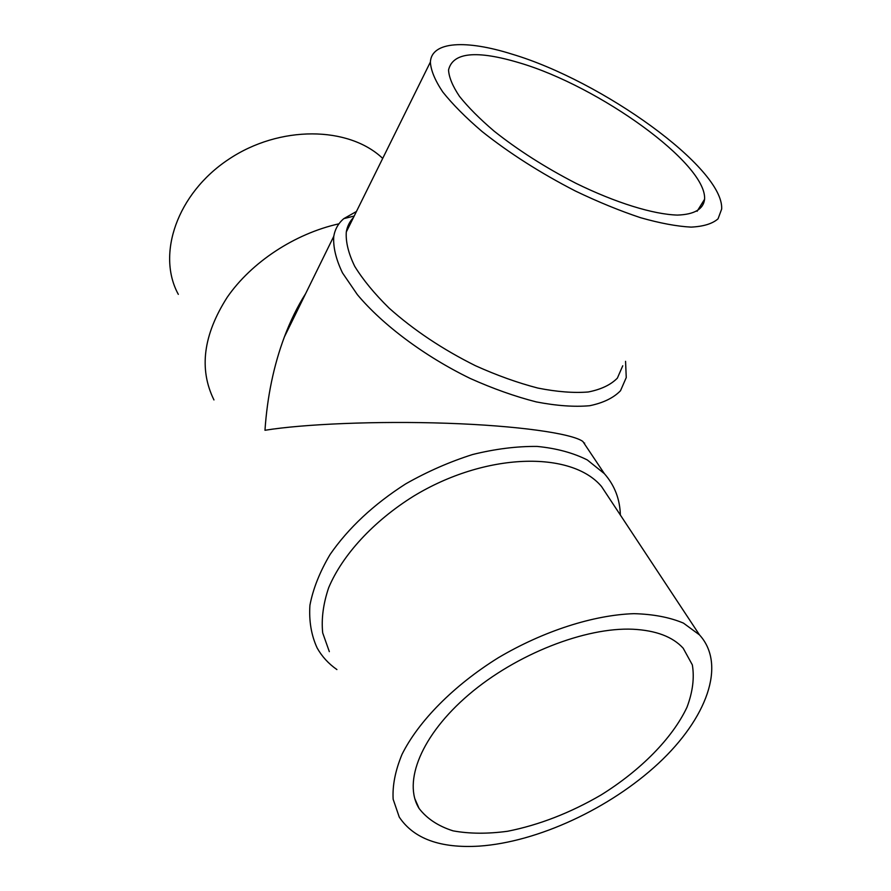 <?xml version="1.0" encoding="UTF-8"?>
<svg xmlns="http://www.w3.org/2000/svg" width="891" height="891" viewBox="0 0 891 891"><rect width="100%" height="100%" fill="white"/><g stroke="black" fill="none" stroke-linecap="round" stroke-linejoin="round"><path stroke-width="1.34" d="M632.978 629.235C655.965 630.427 672.694 636.753 683.174 648.202L692.329 664.853C694.523 677.851 692.73 692.006 686.95 707.32C672.326 738.349 640.506 770.425 601.046 794.984C570.229 812.915 539.088 825.01 507.625 831.258C487.566 833.965 469.39 833.831 453.096 830.857C438.327 826.191 427.001 818.729 419.093 808.46C402.609 782.109 421.276 735.108 468.822 694.612C516.223 654.094 585.532 627.041 632.978 629.235M620.359 515.043C619.947 499.138 614.623 485.35 604.376 473.667L587.314 459.956C573.113 452.817 556.396 448.307 537.184 446.436C516.847 446.213 495.329 448.908 472.642 454.51C449.755 461.761 427.468 471.528 405.761 483.835C373.752 504.317 348.537 527.851 330.104 554.447C319.78 571.877 313.053 588.817 309.923 605.256C308.887 621.06 311.304 635.294 317.151 647.98C321.941 656.511 328.523 663.706 336.909 669.564M338.97 223.808C294.754 233.676 251.518 262.143 227.25 297.238C203.226 334.882 198.793 369.108 213.951 399.925M305.658 293.585C297.516 306.437 290.433 320.883 284.385 336.921C273.749 365.388 267.278 396.506 264.972 430.275C302.951 424.083 376.96 420.842 447.215 423.27C517.493 425.675 571.866 433.405 582.848 441.457L585.487 445.4M625.56 361.334L626.25 377.572L620.504 390.737C613.498 397.943 603.207 402.932 589.63 405.728C574.294 407.076 556.519 405.806 536.282 401.908C515.02 396.484 492.979 388.654 470.136 378.419C424.55 356.244 382.629 324.87 357.369 294.643L342.489 272.891C335.929 259.192 333.022 247.007 333.757 236.349C335.027 229.154 338.368 223.251 343.803 218.64L356.433 211.49M622.753 365.778L617.374 378.118C610.78 384.834 601.069 389.456 588.249 391.984C573.771 393.154 556.975 391.851 537.886 388.075C517.827 382.874 497.022 375.423 475.46 365.722C442.56 349.328 413.78 330.127 389.122 308.13C374.476 293.729 363.005 279.785 354.718 266.32C348.459 253.456 345.641 242.018 346.287 232.005C347.245 226.381 349.617 221.592 353.393 217.649M512.191 54.195C601.904 80.914 723.826 167.931 721.677 209.017L718.046 218.83C712.455 223.741 703.467 226.503 691.104 227.116C676.904 226.37 660.053 223.229 640.562 217.705C619.913 210.833 598.206 201.945 575.463 191.053C540.514 173.066 509.374 153.207 482.053 131.5C465.67 117.489 452.561 104.292 442.716 91.907C434.975 80.301 430.854 70.344 430.375 62.058C431.623 41.142 466.461 39.75 512.191 54.195M519.631 62.893C598.797 86.171 706.908 163.499 704.592 199.25C703.389 209.218 694.334 214.497 677.427 215.087C653.281 214.375 615.748 202.847 575.842 183.256C545.281 167.486 518.016 150.111 494.071 131.1C479.692 118.815 468.165 107.243 459.478 96.351C452.628 86.126 448.986 77.361 448.541 70.033C452.695 52.313 476.395 49.929 519.631 62.893M479.091 846.127C537.841 842.129 610.179 808.248 658.427 763.409C706.541 718.669 726.766 664.864 699.502 634.904L683.453 623.11C669.709 617.318 653.203 614.166 633.958 613.665C593.618 614.968 543.543 630.962 498.281 657.758C453.708 685.48 418.458 721.264 401.986 754.443C395.281 770.693 392.341 785.65 393.154 799.283L399.268 817.103C413.736 838.765 440.354 848.444 479.091 846.127M610.591 500.241L601.503 486.475C571.265 450.523 485.428 452.294 413.368 496.309C373.307 521.324 342.356 555.115 328.668 587.726C323.233 603.82 321.25 618.877 322.698 632.911L329.336 651.644M382.707 158.409C348.793 126.088 279.629 124.985 228.441 159.467C176.997 193.625 156.426 254.436 178.323 294.353M414.727 798.459L419.093 808.46M604.376 473.667L582.848 441.457M584.284 443.607L584.641 443.05M284.385 336.921L333.757 236.349M354.184 216.045L343.803 218.64M346.287 232.005L430.375 62.058M699.502 634.904L601.503 486.475M697.085 211.301L704.592 199.25"/></g></svg>
